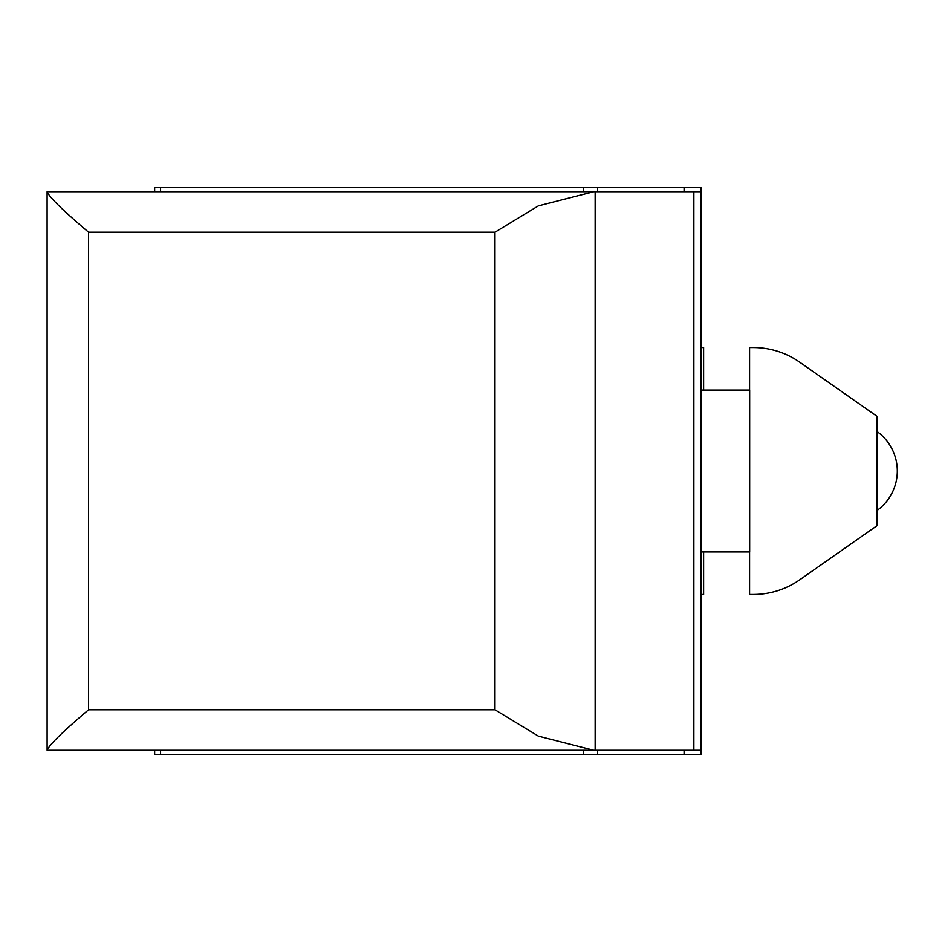 <?xml version="1.0" encoding="UTF-8"?>
<svg xmlns="http://www.w3.org/2000/svg" width="942" height="942" viewBox="0 0 942 942"><rect width="100%" height="100%" fill="white"/><g stroke="black" fill="none" stroke-linecap="round" stroke-linejoin="round"><path stroke-width="1.41" d="M693.865 191.744L693.865 750.256L701.013 750.256L701.013 191.744L47.112 191.744C49.055 196.937 62.878 210.431 88.583 232.215L88.583 709.785C62.878 731.569 49.055 745.063 47.112 750.256L593.696 750.256L538.377 736.126L494.974 709.785L88.583 709.785M693.865 750.256L593.696 750.256M47.112 750.256L47.1 191.744M88.583 232.215L494.974 232.215L538.377 205.874L593.696 191.744M749.585 551.941L749.585 594.437L753.294 594.437A80.941 80.941 0 0 0 799.711 579.801L877.073 525.636L877.073 416.364L799.711 362.199A80.941 80.941 0 0 0 753.294 347.563L749.585 347.563L749.585 390.059M701.013 347.563L703.615 347.563L703.615 390.059M703.615 551.941L703.615 594.437L701.013 594.437M154.653 750.256L154.653 754.307L701.013 754.307L701.013 750.256M701.013 191.744L701.013 187.694L154.653 187.694L154.653 191.744M684.08 187.694L684.08 191.744M684.08 750.256L684.08 754.307M749.149 390.059L701.013 390.059L749.667 390.059L749.667 551.941L701.013 551.941L749.149 551.941M595.144 750.256L595.144 191.744M494.974 232.215L494.974 709.785M583.251 187.694L583.251 191.744M583.251 750.256L583.251 754.307M160.576 187.694L160.576 191.744M160.576 750.256L160.576 754.307M597.558 187.694L597.558 191.744M597.558 750.256L597.558 754.307M877.073 510.446A48.572 48.572 0 0 0 877.073 431.554"/></g></svg>
